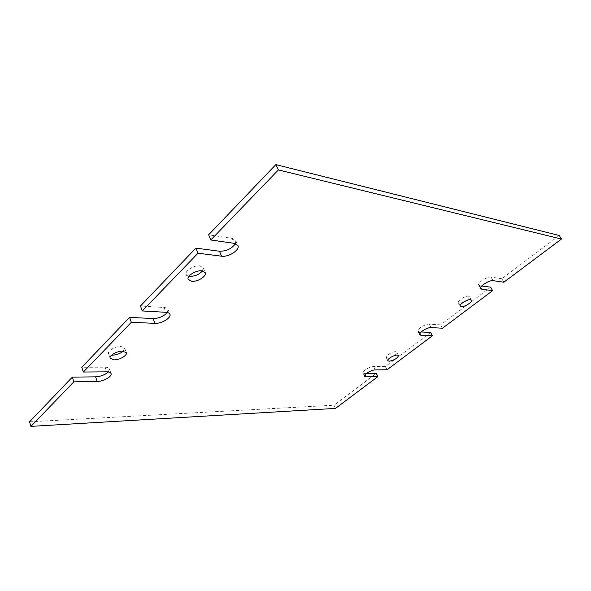 <?xml version="1.0" encoding="UTF-8"?>
<svg xmlns="http://www.w3.org/2000/svg" width="591" height="591" viewBox="0 0 591 591"><rect width="100%" height="100%" fill="white"/><g stroke="black" fill="none" stroke-linecap="round" stroke-linejoin="round"><path stroke-width="0.44" stroke-dasharray="2.96 2.22" d="M466.698 300.501C468.759 299.031 469.734 297.82 469.638 296.867L468.589 296.187C465.538 295.648 457.441 300.642 458.232 302.555L459.318 303.235L463.078 302.437M202.469 270.914L203.223 267.819L199.898 265.876C194.062 264.975 184.473 270.974 186.195 274.416L188.987 276.263M123.209 351.194L124.598 347.973L120.911 346.437C115.334 346.163 107.067 350.995 108.574 353.64L111.64 355.139M395.571 351.689C392.461 351.49 385.362 355.701 386.108 357.296L387.415 357.895C392.476 356.92 395.615 355.051 396.834 352.295L395.571 351.689M430.603 332.438L385.413 366.494L387.024 369.789M490.67 287.167L440.672 324.843L442.467 328.234M559.241 235.491L501.848 278.745L503.85 282.225M335.496 408.403L334.048 405.204L376.282 373.372M29.55 421.819L334.048 405.204M167.327 312.506L168.036 309.485C167.534 308.317 166.189 307.652 164.002 307.483L140.451 306.005M235.469 243.61L235.816 240.729L232.16 238.358L208.608 234.834M501.848 278.745L491.04 277.127C487.501 276.344 477.609 282.52 478.562 284.892L479.759 285.719L481.754 285.985M440.672 324.843L429.332 324.134C425.712 323.713 416.854 329.069 417.771 331.115L419.182 331.869L421.08 331.965M385.413 366.494L373.689 366.523C370.032 366.376 362.024 371.082 362.896 372.847L366.398 373.497M108.279 371.953L109.431 368.858C108.907 367.787 107.466 367.24 105.109 367.218L81.78 367.277M232.16 238.358L234.354 243.366M491.04 277.127L493.064 280.666M479.759 285.719L480.719 287.425M429.332 324.134L431.135 327.584M419.182 331.869L419.906 333.272M373.689 366.523L375.307 369.877M364.514 373.519L365.083 374.716M105.109 367.218L106.698 371.857M164.002 307.483L165.864 312.307M458.232 302.555L460.13 306.049M186.195 274.416L188.204 279.38M108.574 353.64L110.14 358.161M386.108 357.296L387.77 360.665M396.834 352.295L398.415 355.457M235.816 240.729L237.826 245.309M478.562 284.892L480.542 288.43M124.598 347.973L126.275 352.672M203.223 267.819L205.203 272.584M469.638 296.867L471.374 300.021M417.771 331.115L419.544 334.558M362.896 372.847L364.492 376.194M109.431 368.858L111.019 373.46M168.036 309.485L169.89 314.272"/><path stroke-width="0.89" d="M470.517 299.681C467.474 299.164 459.347 304.158 460.13 306.049L461.209 306.714C464.275 307.187 472.29 302.274 471.559 300.354L470.517 299.681M201.952 270.841C196.116 269.969 186.497 275.967 188.204 279.38L191.632 281.286C197.483 282.055 206.894 276.189 205.276 272.747L201.952 270.841M188.987 276.263L189.63 276.352C194.882 276.366 199.167 274.556 202.469 270.914M122.588 351.165C117.011 350.914 108.714 355.752 110.214 358.368L113.997 359.867C119.581 360.052 127.7 355.302 126.275 352.672L122.588 351.165M111.64 355.139L112.356 355.169C116.553 354.984 120.172 353.662 123.209 351.194M397.248 355.065C394.138 354.881 387.024 359.092 387.77 360.665L389.063 361.249C394.131 360.259 397.278 358.397 398.511 355.656L397.248 355.065M365.083 374.716L366.095 376.851L364.492 376.194C363.628 374.45 371.658 369.744 375.307 369.877L387.024 369.789L432.361 335.806L430.603 332.438L421.08 331.965M419.906 333.272L420.955 335.296L419.544 334.558C418.635 332.534 427.515 327.178 431.135 327.584L442.467 328.234L492.635 290.632L490.67 287.167L481.754 285.985M480.719 287.425L481.739 289.243L480.542 288.43C479.611 286.081 489.533 279.912 493.064 280.666L503.85 282.225L561.45 239.052L559.241 235.491L275.842 164.623L208.608 234.834L210.795 239.976L278.398 169.927L275.842 164.623M131.35 322.294L83.353 372.027L81.78 367.277L129.562 317.382L131.35 322.294L154.894 323.351C161.513 323.861 171.641 317.751 169.89 314.272C169.395 313.119 168.051 312.462 165.864 312.307L142.298 310.947L140.451 306.005L195.894 248.109L198.022 253.214L142.298 310.947M73.868 381.852L30.895 426.377L29.55 421.819L72.338 377.132L73.868 381.852L97.16 381.454C103.528 381.505 112.6 376.29 111.019 373.46C110.502 372.404 109.062 371.872 106.698 371.857L83.353 372.027M366.398 373.497L376.282 373.372L377.863 376.652L335.496 408.403L30.895 426.377M561.45 239.052L278.398 169.927M366.095 376.851L377.863 376.652M420.955 335.296L432.361 335.806M481.739 289.243L492.635 290.632M198.022 253.214L221.603 256.206C228.436 257.358 239.924 250.045 238.003 245.708L234.354 243.366L210.795 239.976M129.562 317.382L153.084 318.556C159.082 318.35 163.833 316.333 167.327 312.506M195.894 248.109L219.468 251.234C226.479 251.249 231.812 248.708 235.469 243.61M72.338 377.132L95.616 376.844C100.736 376.497 104.954 374.864 108.279 371.953M463.078 302.437L466.698 300.501M219.468 251.234L221.603 256.206M95.616 376.844L97.16 381.454M153.084 318.556L154.894 323.351M237.826 245.309L238.003 245.708"/></g></svg>
